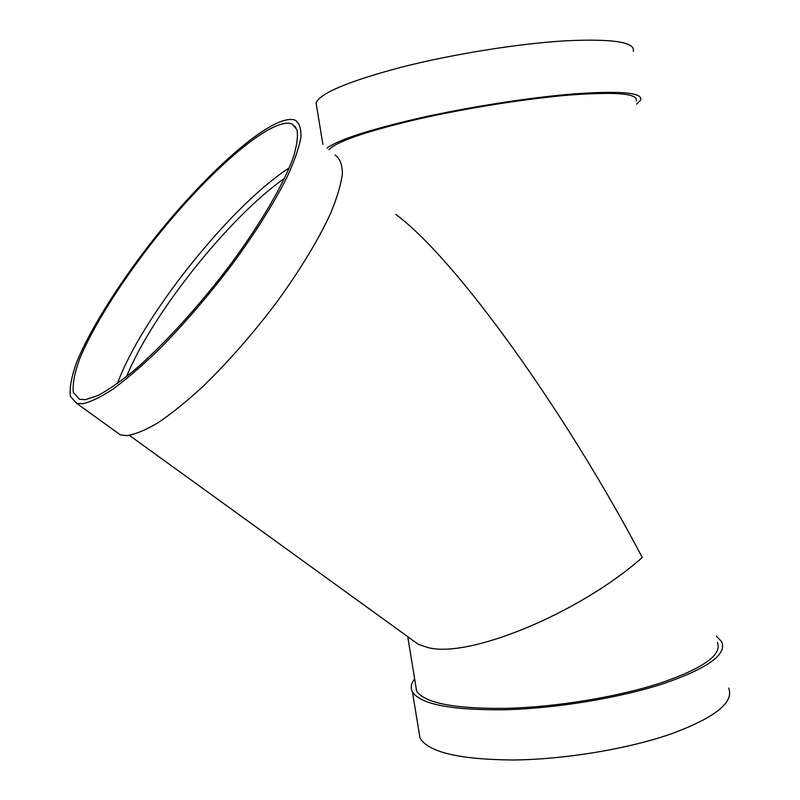 <?xml version="1.0" encoding="UTF-8"?>
<svg xmlns="http://www.w3.org/2000/svg" width="800" height="800" viewBox="0 0 800 800"><rect width="100%" height="100%" fill="white"/><g stroke="black" fill="none" stroke-linecap="round" stroke-linejoin="round"><path stroke-width="1.2" d="M117.42 383.57C141.3 317.62 230.44 205.77 289.25 167.89M335.05 154.99C339.86 158.36 342.31 164.64 342.38 173.84C340.97 184.69 336.94 198.1 330.29 214.06C318.15 240.16 300.58 269.17 277.58 301.07C253.61 332.94 228.85 361.29 203.3 386.13C187 401.12 172 413.27 158.31 422.58C145.67 430.09 135.14 434.44 126.7 435.65L120.32 434.84L114.94 430.96M85.39 399.65L79.51 399.29L73.33 392.44C72.4 384.2 74.57 372.87 79.84 358.45C92.69 327.63 118.21 286.77 148.92 246.74C203.03 176.65 270.56 116.02 291.95 123.93L296.96 129.7C298.2 136.24 296.95 145.58 293.19 157.72C283.6 184.14 260.99 223.04 230.8 264.01C200.03 304.96 164.69 343.82 135.22 369.44C121.06 381.11 108.7 389.78 98.15 395.45L85.39 399.65M633.33 51.37C635.53 42.15 613.22 38.62 566.38 40.77C519.5 43.46 453.54 53.98 402.32 66.96C349.44 80.95 320.69 92.88 316.07 102.76L316.77 107M82.57 403.76L76.69 403.37L70.32 396.32C69.36 387.82 71.59 376.15 77.03 361.3C90.28 329.56 116.52 287.56 148.08 246.43C203.64 174.46 273.11 112.03 295.18 120.17C299.48 123.06 301.37 128.92 300.86 137.75C298.86 148.27 294.24 161.42 287.01 177.21C273.99 203.12 255.7 232.2 232.14 264.44C207.68 296.71 182.7 325.64 157.22 351.22C141.02 366.71 126.24 379.37 112.86 389.21C100.59 397.23 90.49 402.08 82.57 403.76M395.79 214.4C455.69 258.59 565.31 411.33 642.28 557.5C578.29 614.1 467.29 659.1 427.36 647.38L418.4 644.37L410.85 638.91M636.18 100.89C638.55 93.69 617.05 91.69 571.67 94.88C527.43 98.4 465.54 108.21 416.28 119.52C365.31 131.65 336.22 141.71 329 149.71M717.35 642.33C722.53 654.49 703.88 667.97 661.39 682.75C618.79 696.76 556.66 707.05 506.52 708.36C454.51 708.89 424.54 703.12 416.62 691.04L415.61 684.84M716.41 636.1L721.74 641.85C727.08 654.33 707.96 668.16 664.38 683.37C620.58 697.8 556.57 708.41 504.95 709.76C451.41 710.3 420.58 704.36 412.45 691.95C410.31 687.91 411.04 683.59 414.65 678.99M728.67 688.11C734.24 702.24 715.36 717.4 672.04 733.59C628.48 748.91 564.61 759.53 512.97 760C459.38 759.52 428.4 752.22 420 738.11L418.83 730.9M416.15 690.05L416.28 688.97M636.67 104.15L640.62 100.05C643.09 92.66 621.04 90.59 574.48 93.85C531.2 97.28 471.31 106.57 421.83 117.54C370.53 129.3 338.94 139.46 327.06 148.02M126.55 376.62C151.84 314.14 229.41 216.81 284.53 178.31M295.9 127.37L291.95 123.93M412.73 640.71L412.64 640.2M120.32 434.84L76.69 403.37M418.4 644.37L129.42 435.38M416.62 691.04L407.74 636.65M420 738.11L412.45 691.95M322.88 144.36L316.07 102.76"/></g></svg>
